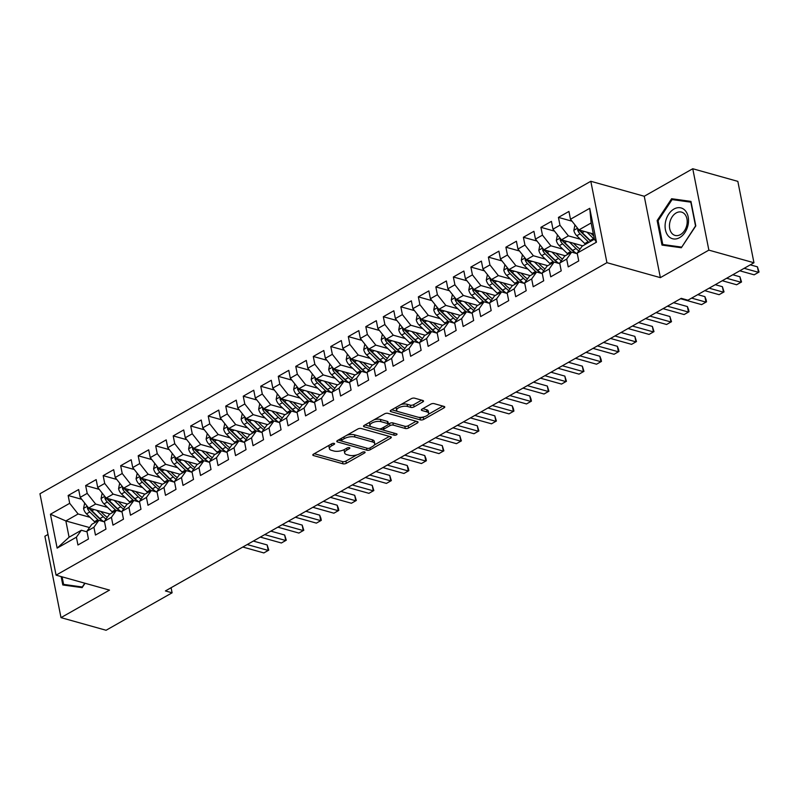 <?xml version="1.0" encoding="UTF-8"?>
<svg xmlns="http://www.w3.org/2000/svg" width="799" height="799" viewBox="0 0 799 799"><rect width="100%" height="100%" fill="white"/><g stroke="black" fill="none" stroke-linecap="round" stroke-linejoin="round"><path stroke-width="1.2" d="M334.162 443.395A1.688 0.689 168.8 0 0 331.805 443.755L313.548 454.112A2.417 0.989 168.8 0 0 312.818 455.04A2.417 0.989 168.8 0 0 313.468 455.55L342.971 463.81A2.417 0.989 168.8 0 0 346.327 463.3L364.594 452.943A1.688 0.689 168.8 0 0 365.103 452.294A1.688 0.689 168.8 0 0 364.644 451.934A1.688 0.689 168.8 0 0 362.297 452.294L359.93 453.642A7.72 3.166 168.8 0 1 349.183 455.29L346.726 454.601A7.72 3.166 168.8 0 1 344.649 452.983A7.72 3.166 168.8 0 1 346.986 450.007L349.343 448.668A1.688 0.689 168.8 0 0 349.852 448.019A1.688 0.689 168.8 0 0 349.403 447.67A1.688 0.689 168.8 0 0 347.056 448.029L344.689 449.368A7.72 3.166 168.8 0 1 333.942 451.016L331.485 450.326A7.72 3.166 168.8 0 1 329.408 448.708A7.72 3.166 168.8 0 1 331.745 445.742L334.102 444.404A1.688 0.689 168.8 0 0 334.611 443.755A1.688 0.689 168.8 0 0 334.162 443.395M422.811 401.927A2.417 0.989 168.8 0 0 423.54 400.998A2.417 0.989 168.8 0 0 422.891 400.499L414.611 398.172A2.417 0.989 168.8 0 0 411.255 398.691L390.981 410.197A2.417 0.989 168.8 0 0 390.252 411.125A2.417 0.989 168.8 0 0 390.901 411.625L420.404 419.894A2.417 0.989 168.8 0 0 423.76 419.375L444.034 407.87A2.417 0.989 168.8 0 0 444.763 406.951A2.417 0.989 168.8 0 0 444.114 406.441L434.117 403.635A2.417 0.989 168.8 0 0 430.761 404.154L422.082 409.078A2.417 0.989 168.8 0 0 421.353 410.007A2.417 0.989 168.8 0 0 422.002 410.516L426.966 411.904A6.452 2.647 168.8 0 1 428.693 413.253A6.452 2.647 168.8 0 1 424.958 416.539A6.452 2.647 168.8 0 1 417.767 417.118L398.341 411.675A6.452 2.647 168.8 0 1 396.604 410.326A6.452 2.647 168.8 0 1 400.339 407.041A6.452 2.647 168.8 0 1 407.54 406.461L410.776 407.37A2.417 0.989 168.8 0 0 414.132 406.851L422.811 401.927L422.511 400.389M708.863 250.127L692.753 168.739L644.254 196.254L660.364 277.643L708.863 250.127L753.956 262.761L687.939 300.204L681.257 298.337L165.413 590.94L172.095 592.808L171.086 587.724M660.364 277.643L606.93 262.671L56.07 575.15L39.95 493.762L590.811 181.283L606.93 262.671M48.01 534.461L44.884 536.239L60.994 617.627L109.503 590.111L56.07 575.15M60.994 617.627L106.077 630.261L172.095 592.808M361.158 428.494A2.417 0.989 168.8 0 0 357.802 429.013L337.528 440.519A2.417 0.989 168.8 0 0 336.798 441.447A2.417 0.989 168.8 0 0 337.448 441.947L366.951 450.217A2.417 0.989 168.8 0 0 370.307 449.697L390.581 438.192A2.417 0.989 168.8 0 0 391.31 437.263A2.417 0.989 168.8 0 0 390.661 436.763L361.158 428.494M364.254 425.358L384.529 413.852A2.417 0.989 168.8 0 1 387.885 413.333L417.388 421.602A2.417 0.989 168.8 0 1 418.037 422.102A2.417 0.989 168.8 0 1 417.308 423.031L408.629 427.954A2.417 0.989 168.8 0 1 405.273 428.474L393.308 425.118A2.417 0.989 168.8 0 0 389.952 425.637L384.189 428.903A2.417 0.989 168.8 0 0 383.47 429.832A2.417 0.989 168.8 0 0 384.119 430.341L396.574 433.827A1.688 0.689 168.8 0 1 397.023 434.177A1.688 0.689 168.8 0 1 396.044 435.036A1.688 0.689 168.8 0 1 394.167 435.195L364.174 426.786A2.417 0.989 168.8 0 1 363.525 426.286A2.417 0.989 168.8 0 1 364.254 425.358M89.518 527.56L65.858 520.938L69.084 537.208L57.138 548.114L76.404 537.188L77.942 544.998L88.449 539.035L86.911 531.225L93.912 527.25L95.461 535.06L105.967 529.108L104.419 521.298L111.421 517.323L112.969 525.133L123.475 519.17L121.927 511.36L128.929 507.395L130.477 515.195L140.984 509.243L139.435 501.432L146.437 497.457L147.985 505.268L158.492 499.305L156.944 491.495L163.955 487.53L165.493 495.33L176 489.378L174.462 481.567L181.463 477.592L183.011 485.402L193.518 479.44L191.97 471.63L198.971 467.665L200.519 475.465L211.026 469.512L209.478 461.702L216.479 457.727L218.027 465.537L228.534 459.575L226.986 451.765L233.987 447.8L235.535 455.61L246.042 449.647L244.494 441.837L251.505 437.862L253.043 445.672L263.55 439.71L262.012 431.899L269.013 427.934L270.561 435.745L281.068 429.782L279.52 421.972L286.521 417.997L288.069 425.807L298.576 419.845L297.028 412.044L304.029 408.069L305.578 415.88L316.084 409.917L314.536 402.107L321.538 398.132L323.086 405.942L333.592 399.979L332.044 392.179L339.056 388.204L340.594 396.014L351.101 390.052L349.553 382.242L356.564 378.267L358.112 386.077L368.609 380.114L367.071 372.314L374.072 368.339L375.62 376.149L386.127 370.187L384.579 362.376L391.58 358.401L393.128 366.212L403.635 360.259L402.087 352.449L409.088 348.474L410.636 356.284L421.143 350.322L419.595 342.511L426.606 338.536L428.144 346.347L438.651 340.394L437.103 332.584L444.114 328.609L445.662 336.419L456.159 330.456L454.621 322.646L461.622 318.671L463.17 326.481L473.677 320.529L472.129 312.719L479.13 308.744L480.678 316.554L491.185 310.591L489.637 302.781L496.638 298.806L498.186 306.616L508.693 300.664L507.145 292.853L514.147 288.878L515.695 296.689L526.201 290.726L524.653 282.916L531.665 278.951L533.213 286.751L543.71 280.799L542.171 272.988L549.173 269.013L550.721 276.824L561.228 270.861L559.68 263.051L566.681 259.086L568.229 266.886L578.736 260.933L577.188 253.123L582.121 246.192L594.386 239.241L591.16 222.961L578.905 229.912L593.337 233.957M57.138 548.114L50.437 514.236L69.693 503.31L78.112 513.977L90.057 517.323M81.748 499.315L68.145 495.5L69.693 503.31M68.145 495.5L78.652 489.547L80.2 497.348L87.201 493.382L95.62 504.049L107.565 507.395M99.256 489.378L85.653 485.572L87.201 493.382M85.653 485.572L96.16 479.61L97.708 487.42L104.709 483.445L113.138 494.122L125.073 497.457M116.764 479.45L103.171 475.635L104.709 483.445M103.171 475.635L113.678 469.682L115.216 477.492L122.227 473.517L130.646 484.184L142.582 487.53M134.272 469.512L120.679 465.707L122.227 473.517M120.679 465.707L131.186 459.745L132.734 467.555L139.735 463.58L148.155 474.256L160.09 477.592M151.79 459.585L138.187 455.77L139.735 463.58M138.187 455.77L148.694 449.817L150.242 457.627L157.243 453.652L165.663 464.319L177.608 467.665M169.298 449.647L155.695 445.842L157.243 453.652M155.695 445.842L166.202 439.879L167.75 447.69L174.751 443.715L183.171 454.391L195.116 457.727M186.806 439.72L173.203 435.904L174.751 443.715M173.203 435.904L183.71 429.952L185.258 437.762L192.259 433.787L200.689 444.454L212.624 447.8M204.314 429.782L190.721 425.977L192.259 433.787M190.721 425.977L201.228 420.014L202.766 427.825L209.777 423.85L218.197 434.526L230.132 437.872M221.822 419.855L208.229 416.039L209.777 423.85M208.229 416.039L218.736 410.087L220.284 417.897L227.286 413.922L235.705 424.589L247.64 427.934M239.34 409.917L225.737 406.112L227.286 413.922M225.737 406.112L236.244 400.149L237.792 407.959L244.794 403.984L253.213 414.661L265.158 418.007M256.849 399.989L243.246 396.184L244.794 403.984M243.246 396.184L253.752 390.222L255.3 398.032L262.302 394.057L270.721 404.723L282.666 408.069M274.357 390.052L260.754 386.247L262.302 394.057M260.754 386.247L271.261 380.284L272.809 388.094L279.81 384.119L288.239 394.796L300.174 398.142M291.865 380.124L278.272 376.319L279.81 384.119M278.272 376.319L288.769 370.356L290.317 378.167L297.328 374.192L305.747 384.858L317.682 388.204M309.373 370.197L295.78 366.381L297.328 374.192M295.78 366.381L306.287 360.419L307.825 368.229L314.836 364.254L323.255 374.931L335.19 378.277M326.891 360.259L313.288 356.454L314.836 364.254M313.288 356.454L323.795 350.491L325.343 358.302L332.344 354.327L340.764 364.993L352.709 368.339M344.399 350.332L330.796 346.516L332.344 354.327M330.796 346.516L341.303 340.554L342.851 348.364L349.852 344.399L358.272 355.066L370.217 358.411M361.907 340.394L348.304 336.589L349.852 344.399M348.304 336.589L358.811 330.626L360.359 338.436L367.36 334.461L375.79 345.128L387.725 348.474M379.415 330.466L365.822 326.651L367.36 334.461M365.822 326.651L376.319 320.689L377.867 328.499L384.878 324.534L393.298 335.2L405.233 338.546M396.923 320.529L383.33 316.724L384.878 324.534M383.33 316.724L393.837 310.761L395.375 318.571L402.386 314.596L410.806 325.263L422.741 328.609M414.441 310.601L400.838 306.786L402.386 314.596M400.838 306.786L411.345 300.833L412.893 308.634L419.894 304.669L428.314 315.335L440.259 318.681M431.949 300.664L418.346 296.858L419.894 304.669M418.346 296.858L428.853 290.896L430.401 298.706L437.403 294.731L445.822 305.398L457.767 308.744M449.457 290.736L435.854 286.921L437.403 294.731M435.854 286.921L446.361 280.968L447.909 288.769L454.911 284.804L463.34 295.47L475.275 298.816M466.966 280.799L453.373 276.993L454.911 284.804M453.373 276.993L463.869 271.031L465.418 278.841L472.429 274.866L480.848 285.533L492.783 288.878M484.474 270.871L470.881 267.056L472.429 274.866M470.881 267.056L481.388 261.103L482.926 268.903L489.937 264.938L498.356 275.605L510.291 278.951M501.992 260.933L488.389 257.128L489.937 264.938M488.389 257.128L498.896 251.166L500.444 258.976L507.445 255.001L515.864 265.677L527.799 269.013M519.5 251.006L505.897 247.191L507.445 255.001M505.897 247.191L516.404 241.238L517.952 249.048L524.953 245.073L533.372 255.74L545.317 259.086M537.008 241.068L523.405 237.263L524.953 245.073M523.405 237.263L533.912 231.301L535.46 239.111L542.461 235.136L550.881 245.812L562.826 249.148M554.516 231.141L540.913 227.325L542.461 235.136M540.913 227.325L551.42 221.373L552.968 229.183L559.969 225.208L568.399 235.875L580.334 239.221M572.024 221.203L558.431 217.398L559.969 225.208M558.431 217.398L568.938 211.435L570.476 219.246L589.742 208.319L596.454 242.197L577.188 253.123M577.307 253.752L571.615 252.154L564.613 256.129L559.68 263.051M566.681 259.086L571.615 252.154M570.476 219.246L578.905 229.912M589.742 208.319L591.16 222.961M559.799 263.68L554.106 262.082L547.105 266.057L542.171 272.988M549.173 269.013L554.106 262.082M568.399 235.875L561.387 239.85L582.761 245.832M552.968 229.183L561.387 239.85M542.291 273.618L536.598 272.02L529.597 275.995L524.653 282.916M531.665 278.951L536.598 272.02M550.881 245.812L543.879 249.777L565.253 255.77M535.46 239.111L543.879 249.777M524.783 283.545L519.09 281.947L512.089 285.922L507.145 292.853M514.147 288.878L519.09 281.947M533.372 255.74L526.371 259.715L547.734 265.697M517.952 249.048L526.371 259.715M507.275 293.483L501.582 291.885L494.571 295.86L489.637 302.781M496.638 298.806L501.582 291.885M515.864 265.677L508.863 269.643L530.226 275.635M500.444 258.976L508.863 269.643M489.757 303.41L484.064 301.812L477.063 305.787L472.129 312.719M479.13 308.744L484.064 301.812M498.356 275.605L491.355 279.58L512.718 285.563M482.926 268.903L491.355 279.58M472.249 313.338L466.556 311.75L459.555 315.725L454.621 322.646M461.622 318.671L466.556 311.75M480.848 285.533L473.837 289.508L495.21 295.5M465.418 278.841L473.837 289.508M454.741 323.275L449.048 321.677L442.047 325.652L437.103 332.584M444.114 328.609L449.048 321.677M463.34 295.47L456.329 299.445L477.702 305.428M447.909 288.769L456.329 299.445M437.233 333.203L431.54 331.615L424.539 335.59L419.595 342.511M426.606 338.536L431.54 331.615M445.822 305.398L438.821 309.373L460.184 315.365M430.401 298.706L438.821 309.373M419.725 343.141L414.032 341.543L407.021 345.518L402.087 352.449M409.088 348.474L414.032 341.543M428.314 315.335L421.313 319.31L442.676 325.293M412.893 308.634L421.313 319.31M402.207 353.068L396.514 351.48L389.512 355.445L384.579 362.376M391.58 358.401L396.514 351.48M410.806 325.263L403.805 329.238L425.168 335.23M395.375 318.571L403.805 329.238M384.699 363.006L379.006 361.408L372.004 365.383L367.071 372.314M374.072 368.339L379.006 361.408M393.298 335.2L386.287 339.176L407.66 345.158M377.867 328.499L386.287 339.176M367.19 372.933L361.498 371.345L354.496 375.31L349.553 382.242M356.564 378.267L361.498 371.345M375.79 345.128L368.778 349.103L390.152 355.086M360.359 338.436L368.778 349.103M349.682 382.871L343.989 381.273L336.988 385.248L332.044 392.179M339.056 388.204L343.989 381.273M358.272 355.066L351.27 359.041L372.634 365.023M342.851 348.364L351.27 359.041M332.174 392.798L326.481 391.21L319.47 395.175L314.536 402.107M321.538 398.132L326.481 391.21M340.764 364.993L333.762 368.968L355.126 374.951M325.343 358.302L333.762 368.968M314.666 402.736L308.963 401.138L301.962 405.113L297.028 412.044M304.029 408.069L308.963 401.138M323.255 374.931L316.254 378.906L337.617 384.888M307.825 368.229L316.254 378.906M297.148 412.664L291.455 411.076L284.454 415.041L279.52 421.972M286.521 417.997L291.455 411.076M305.747 384.858L298.736 388.833L320.109 394.816M290.317 378.167L298.736 388.833M279.64 422.601L273.947 421.003L266.946 424.978L262.012 431.899M269.013 427.934L273.947 421.003M288.239 394.796L281.228 398.771L302.601 404.753M272.809 388.094L281.228 398.771M262.132 432.529L256.439 430.941L249.438 434.906L244.494 441.837M251.505 437.862L256.439 430.941M270.721 404.723L263.72 408.698L285.093 414.681M255.3 398.032L263.72 408.698M244.624 442.466L238.931 440.868L231.92 444.843L226.986 451.765M233.987 447.8L238.931 440.868M253.213 414.661L246.212 418.626L267.575 424.619M237.792 407.959L246.212 418.626M227.116 452.394L221.423 450.796L214.412 454.771L209.478 461.702M216.479 457.727L221.423 450.796M235.705 424.589L228.704 428.564L250.067 434.546M220.284 417.897L228.704 428.564M209.598 462.331L203.905 460.733L196.904 464.708L191.97 471.63M198.971 467.665L203.905 460.733M218.197 434.526L211.196 438.491L232.559 444.484M202.766 427.825L211.196 438.491M192.09 472.259L186.397 470.661L179.395 474.636L174.462 481.567M181.463 477.592L186.397 470.661M200.689 444.454L193.678 448.429L215.051 454.411M185.258 437.762L193.678 448.429M174.582 482.197L168.889 480.599L161.887 484.574L156.944 491.495M163.955 487.53L168.889 480.599M183.171 454.391L176.17 458.356L197.543 464.349M167.75 447.69L176.17 458.356M157.073 492.124L151.381 490.526L144.369 494.501L139.435 501.432M146.437 497.457L151.381 490.526M165.663 464.319L158.661 468.294L180.025 474.276M150.242 457.627L158.661 468.294M139.565 502.062L133.872 500.464L126.861 504.439L121.927 511.36M128.929 507.395L133.872 500.464M148.155 474.256L141.153 478.221L162.517 484.214M132.734 467.555L141.153 478.221M122.047 511.989L116.354 510.391L109.353 514.366L104.419 521.298M111.421 517.323L116.354 510.391M130.646 484.184L123.645 488.159L145.009 494.142M115.216 477.492L123.645 488.159M104.539 521.917L98.846 520.329L91.845 524.304L86.911 531.225M93.912 527.25L98.846 520.329M113.138 494.122L106.127 498.087L127.5 504.079M97.708 487.42L106.127 498.087M87.031 531.854L81.338 530.256L69.084 537.208M76.404 537.188L81.338 530.256M95.62 504.049L88.619 508.024L109.992 514.007M80.2 497.348L88.619 508.024M753.956 262.761L737.837 181.373L692.753 168.739M644.254 196.254L590.811 181.283M78.112 513.977L65.858 520.938L50.437 514.236M594.386 239.241L596.454 242.197M61.143 576.568L62.811 584.968L82.127 587.635L85.034 583.26M657.148 220.574L662.001 245.083L681.327 247.75L695.799 225.917L690.945 201.398L671.619 198.731L657.148 220.574L658.096 220.844M329.358 445.143A7.72 3.166 168.8 0 0 328.978 446.511L329.408 448.708M344.599 449.418A7.72 3.166 168.8 0 0 344.219 450.776L344.649 452.983M314.277 453.702L342.531 461.612A2.417 0.989 168.8 0 0 345.897 461.103L356.803 454.911M374.341 444.963L389.413 436.414M338.257 440.099L341.383 440.978M341.712 440.089A1.688 0.689 168.8 0 0 341.203 440.738A1.688 0.689 168.8 0 0 341.652 441.088L367.55 448.349A1.688 0.689 168.8 0 0 369.897 447.979L372.394 446.571A7.72 3.166 168.8 0 0 374.721 443.605A7.72 3.166 168.8 0 0 372.644 441.977L354.946 437.023A7.72 3.166 168.8 0 0 344.199 438.671L341.712 440.089L341.363 438.341M374.721 443.605L374.292 441.398A7.72 3.166 168.8 0 0 372.214 439.78L372.644 441.977M346.896 435.195A7.72 3.166 168.8 0 1 354.506 434.826L372.214 439.78M416.139 421.253L408.199 425.757L408.629 427.954M374.142 419.745A6.452 2.647 168.8 0 1 380.454 419.445L380.893 421.642A6.452 2.647 168.8 0 0 373.702 422.222A6.452 2.647 168.8 0 0 369.967 425.507A6.452 2.647 168.8 0 0 371.695 426.856L378.546 428.773A2.417 0.989 168.8 0 0 381.902 428.264L387.655 424.998A2.417 0.989 168.8 0 0 388.384 424.069L389.512 423.44A2.417 0.989 168.8 0 1 392.878 422.921L404.843 426.276A2.417 0.989 168.8 0 0 408.199 425.757M383.031 427.625A2.417 0.989 168.8 0 0 383.031 427.635L383.47 429.832M383.78 430.202L378.966 428.853M371.126 426.656L364.983 424.938M369.837 422.192A6.452 2.647 168.8 0 0 369.528 423.31L369.967 425.507M380.454 419.445L387.305 421.363A2.417 0.989 168.8 0 1 387.954 421.862L388.384 424.069A2.417 0.989 168.8 0 0 387.735 423.56L380.893 421.642M401.018 404.494A6.452 2.647 168.8 0 1 407.1 404.264L410.336 405.163A2.417 0.989 168.8 0 0 413.702 404.654L421.642 400.139M396.404 407.12A6.452 2.647 168.8 0 0 396.174 408.119L396.604 410.326M428.693 413.253L428.264 411.056A6.452 2.647 168.8 0 0 426.526 409.697L426.966 411.904M422.811 408.659L426.526 409.697M418.426 417.268L419.964 417.697A2.417 0.989 168.8 0 0 423.32 417.178L423.85 416.878M428.464 414.262L442.866 406.092M391.71 409.777L397.772 411.475M677.172 200.289L671.619 198.731M84.664 503.01L83.565 508.534A6.512 3.735 60.4 0 0 86.502 513.857L94.492 521.667A18.806 10.796 60.4 0 0 95.241 522.366M96.679 510.281L103.251 516.693A18.806 10.796 60.4 0 0 106.027 519.04M100.634 511.39L103.97 514.636A15.61 8.959 60.4 0 0 107.296 517.253M87.61 506.746L87.421 508.354A6.512 3.735 60.4 0 0 89.828 511.969L97.818 519.779A18.806 10.796 60.4 0 0 98.577 520.479M102.052 520.439A15.61 8.959 -119.6 0 1 98.537 517.722L90.547 509.912A3.316 1.908 -119.6 0 1 89.828 509.023L87.421 508.354M242.826 547.035L263.86 552.928L268.234 550.441L267.146 544.948L253.333 541.073M103.99 521.767A18.806 10.796 -119.6 0 1 99.925 518.581L91.935 510.781A6.512 3.735 -119.6 0 1 90.157 508.454M267.146 544.948L268.774 550.141L268.234 550.441L247.201 544.548M268.774 550.141L263.86 552.928M102.172 493.083L101.074 498.596A6.512 3.735 60.4 0 0 104.01 503.919L112 511.73A18.806 10.796 60.4 0 0 112.759 512.439M114.187 500.344L120.759 506.766A18.806 10.796 60.4 0 0 123.535 509.103M118.142 501.452L121.478 504.708A15.61 8.959 60.4 0 0 124.804 507.325M105.128 496.818L104.929 498.416A6.512 3.735 60.4 0 0 107.336 502.032L115.326 509.842A18.806 10.796 60.4 0 0 116.085 510.551M119.56 510.511A15.61 8.959 -119.6 0 1 116.045 507.784L108.055 499.974A3.316 1.908 -119.6 0 1 107.336 499.095L104.929 498.416M260.334 537.098L281.368 542.99L285.752 540.514L284.664 535.01L270.841 531.135M121.498 511.839A18.806 10.796 -119.6 0 1 117.433 508.653L109.443 500.843A6.512 3.735 -119.6 0 1 107.665 498.516M284.664 535.01L286.282 540.214L285.752 540.514L264.709 534.621M286.282 540.214L281.368 542.99M119.69 483.145L118.582 488.668A6.512 3.735 60.4 0 0 121.518 493.992L129.508 501.802A18.806 10.796 60.4 0 0 130.267 502.501M131.695 490.416L138.267 496.828A18.806 10.796 60.4 0 0 141.043 499.175M135.66 491.525L138.986 494.771A15.61 8.959 60.4 0 0 142.312 497.387M122.637 486.881L122.437 488.489A6.512 3.735 60.4 0 0 124.854 492.104L132.844 499.914A18.806 10.796 60.4 0 0 133.593 500.623M137.068 500.574A15.61 8.959 -119.6 0 1 133.553 497.857L125.563 490.047A3.316 1.908 -119.6 0 1 124.844 489.158L122.437 488.489M277.842 527.17L298.886 533.063L303.26 530.576L302.172 525.083L288.349 521.208M139.006 501.902A18.806 10.796 -119.6 0 1 134.941 498.716L126.951 490.916A6.512 3.735 -119.6 0 1 125.173 488.589M302.172 525.083L303.79 530.276L303.26 530.576L282.217 524.683M303.79 530.276L298.886 533.063M82.537 587.035L63.59 584.379L62.092 576.838M68.484 585.747L63.59 584.379M84.814 583.2L82.317 586.965M685.242 210.596A15.98 11.326 -74.4 0 0 668.663 214.182A15.98 11.326 -74.4 0 0 668.364 236.075A15.98 11.326 -74.4 0 0 684.943 232.489A15.98 11.326 -74.4 0 0 685.242 210.596M684.713 214.112A12.095 8.579 -74.4 0 0 681.587 212.115A12.095 8.579 -74.4 0 0 670.95 219.036A12.095 8.579 -74.4 0 0 671.939 233.408A12.095 8.579 -74.4 0 0 675.065 235.415A12.095 8.579 -74.4 0 0 685.702 228.494A12.095 8.579 -74.4 0 0 684.713 214.112M681.507 247.081L662.78 244.494L658.086 220.744L672.099 199.59L690.825 202.177L695.529 225.927L681.727 247.151M667.674 245.862L662.78 244.494M137.198 473.218L136.09 478.731A6.512 3.735 60.4 0 0 139.036 484.054L147.026 491.864A18.806 10.796 60.4 0 0 147.775 492.574M149.213 480.479L155.775 486.901A18.806 10.796 60.4 0 0 158.562 489.238M153.168 481.587L156.494 484.843A15.61 8.959 60.4 0 0 159.83 487.46M140.145 476.953L139.955 478.551A6.512 3.735 60.4 0 0 142.362 482.177L150.352 489.977A18.806 10.796 60.4 0 0 151.101 490.686M154.577 490.646A15.61 8.959 -119.6 0 1 151.071 487.919L143.081 480.119A3.316 1.908 -119.6 0 1 142.352 479.23L139.955 478.551M295.35 517.233L316.394 523.125L320.769 520.648L319.68 515.145L305.857 511.28M156.524 491.974A18.806 10.796 -119.6 0 1 152.449 488.788L144.459 480.978A6.512 3.735 -119.6 0 1 142.681 478.651M319.68 515.145L320.868 518.151L321.298 520.349L320.769 520.648L299.735 514.756M321.298 520.349L316.394 523.125M154.706 463.28L153.598 468.803A6.512 3.735 60.4 0 0 156.544 474.127L164.534 481.937A18.806 10.796 60.4 0 0 165.283 482.646M166.721 470.551L173.283 476.973A18.806 10.796 60.4 0 0 176.07 479.31M170.676 471.66L174.002 474.916A15.61 8.959 60.4 0 0 177.338 477.522M157.653 467.016L157.463 468.623A6.512 3.735 60.4 0 0 159.87 472.239L167.86 480.049A18.806 10.796 60.4 0 0 168.609 480.758M172.085 480.708A15.61 8.959 -119.6 0 1 168.579 477.992L160.589 470.182A3.316 1.908 -119.6 0 1 159.86 469.293L157.463 468.623M312.868 507.305L333.902 513.198L338.277 510.711L337.188 505.218L323.375 501.343M174.032 482.037A18.806 10.796 -119.6 0 1 169.957 478.851L161.967 471.05A6.512 3.735 -119.6 0 1 160.19 468.723M337.188 505.218L338.377 508.214L338.806 510.421L338.277 510.711L317.243 504.818M338.806 510.421L333.902 513.198M172.214 453.353L171.116 458.876A6.512 3.735 60.4 0 0 174.052 464.199L182.042 471.999A18.806 10.796 60.4 0 0 182.791 472.708M184.229 460.614L190.801 467.035A18.806 10.796 60.4 0 0 193.578 469.373M188.184 461.722L191.51 464.978A15.61 8.959 60.4 0 0 194.846 467.595M175.161 457.088L174.971 458.696A6.512 3.735 60.4 0 0 177.378 462.311L185.368 470.112A18.806 10.796 60.4 0 0 186.127 470.821M189.603 470.781A15.61 8.959 -119.6 0 1 186.087 468.054L178.097 460.254A3.316 1.908 -119.6 0 1 177.378 459.365L174.971 458.696M330.377 497.368L351.41 503.26L355.785 500.783L354.696 495.28L340.883 491.415M191.54 472.109A18.806 10.796 -119.6 0 1 187.475 468.923L179.485 461.113A6.512 3.735 -119.6 0 1 177.708 458.786M354.696 495.28L356.324 500.484L355.785 500.783L334.751 494.891M356.324 500.484L351.41 503.26M189.723 443.415L188.624 448.938A6.512 3.735 60.4 0 0 191.56 454.261L199.55 462.072A18.806 10.796 60.4 0 0 200.309 462.781M201.738 450.686L208.309 457.108A18.806 10.796 60.4 0 0 211.086 459.445M205.693 451.795L209.028 455.05A15.61 8.959 60.4 0 0 212.354 457.657M192.679 447.15L192.479 448.758A6.512 3.735 60.4 0 0 194.886 452.374L202.876 460.184A18.806 10.796 60.4 0 0 203.635 460.893M207.111 460.843A15.61 8.959 -119.6 0 1 203.595 458.127L195.605 450.316A3.316 1.908 -119.6 0 1 194.886 449.428L192.479 448.758M347.885 487.44L368.918 493.333L373.303 490.846L372.214 485.353L358.391 481.477M209.048 462.172A18.806 10.796 -119.6 0 1 204.983 458.996L196.993 451.185A6.512 3.735 -119.6 0 1 195.216 448.858M372.214 485.353L373.832 490.556L373.303 490.846L352.259 484.953M373.832 490.556L368.918 493.333M207.241 433.487L206.132 439.011A6.512 3.735 60.4 0 0 209.068 444.334L217.058 452.134A18.806 10.796 60.4 0 0 217.817 452.843M219.246 440.748L225.817 447.17A18.806 10.796 60.4 0 0 228.594 449.507M223.211 441.857L226.536 445.113A15.61 8.959 60.4 0 0 229.862 447.73M210.187 437.223L209.987 438.831A6.512 3.735 60.4 0 0 212.404 442.446L220.394 450.246A18.806 10.796 60.4 0 0 221.143 450.956M224.619 450.916A15.61 8.959 -119.6 0 1 221.103 448.189L213.113 440.389A3.316 1.908 -119.6 0 1 212.394 439.5L209.987 438.831M365.393 477.502L386.426 483.395L390.811 480.918L389.722 475.415L375.9 471.55M226.556 452.244A18.806 10.796 -119.6 0 1 222.492 449.058L214.502 441.248A6.512 3.735 -119.6 0 1 212.724 438.921M389.722 475.415L391.34 480.618L390.811 480.918L369.767 475.025M391.34 480.618L386.426 483.395M224.749 423.55L223.64 429.073A6.512 3.735 60.4 0 0 226.586 434.396L234.576 442.207A18.806 10.796 60.4 0 0 235.325 442.916M236.764 430.821L243.325 437.243A18.806 10.796 60.4 0 0 246.112 439.58M240.719 431.929L244.045 435.185A15.61 8.959 60.4 0 0 247.38 437.792M227.695 427.285L227.505 428.893A6.512 3.735 60.4 0 0 229.912 432.509L237.902 440.319A18.806 10.796 60.4 0 0 238.651 441.028M242.127 440.978A15.61 8.959 -119.6 0 1 238.621 438.261L230.631 430.451A3.316 1.908 -119.6 0 1 229.902 429.562L227.505 428.893M382.901 467.575L403.944 473.467L408.319 470.981L407.23 465.487L393.408 461.612M244.075 442.306A18.806 10.796 -119.6 0 1 240 439.13L232.01 431.32A6.512 3.735 -119.6 0 1 230.232 428.993M407.23 465.487L408.419 468.484L408.848 470.691L408.319 470.981L387.285 465.088M408.848 470.691L403.944 473.467M242.257 413.622L241.148 419.145A6.512 3.735 60.4 0 0 244.095 424.469L252.085 432.269A18.806 10.796 60.4 0 0 252.834 432.978M254.272 420.893L260.834 427.305A18.806 10.796 60.4 0 0 263.62 429.642M258.227 422.002L261.553 425.248A15.61 8.959 60.4 0 0 264.888 427.864M245.203 417.358L245.013 418.966A6.512 3.735 60.4 0 0 247.42 422.581L255.41 430.381A18.806 10.796 60.4 0 0 256.159 431.09M259.635 431.051A15.61 8.959 -119.6 0 1 256.129 428.324L248.139 420.524A3.316 1.908 -119.6 0 1 247.41 419.635L245.013 418.966M400.419 457.637L421.453 463.53L425.827 461.053L424.738 455.55L410.926 451.685M261.583 432.379A18.806 10.796 -119.6 0 1 257.508 429.193L249.518 421.383A6.512 3.735 -119.6 0 1 247.74 419.056M424.738 455.55L425.927 458.556L426.356 460.753L425.827 461.053L404.793 455.16M426.356 460.753L421.453 463.53M259.765 403.685L258.666 409.208A6.512 3.735 60.4 0 0 261.603 414.531L269.593 422.341A18.806 10.796 60.4 0 0 270.342 423.051M271.78 410.956L278.352 417.378A18.806 10.796 60.4 0 0 281.128 419.715M275.735 412.064L279.061 415.32A15.61 8.959 60.4 0 0 282.397 417.927M262.711 407.42L262.521 409.028A6.512 3.735 60.4 0 0 264.928 412.644L272.918 420.454A18.806 10.796 60.4 0 0 273.677 421.163M277.153 421.113A15.61 8.959 -119.6 0 1 273.638 418.396L265.648 410.586A3.316 1.908 -119.6 0 1 264.928 409.707L262.521 409.028M417.927 447.71L438.961 453.602L443.335 451.115L442.247 445.622L428.434 441.747M279.091 422.441A18.806 10.796 -119.6 0 1 275.026 419.265L267.026 411.455A6.512 3.735 -119.6 0 1 265.258 409.128M442.247 445.622L443.874 450.826L443.335 451.115L422.301 445.223M443.874 450.826L438.961 453.602M277.273 393.757L276.174 399.28A6.512 3.735 60.4 0 0 279.111 404.604L287.101 412.404A18.806 10.796 60.4 0 0 287.86 413.113M289.288 401.028L295.86 407.44A18.806 10.796 60.4 0 0 298.636 409.777M293.243 402.137L296.579 405.383A15.61 8.959 60.4 0 0 299.905 407.999M280.229 397.493L280.03 399.101A6.512 3.735 60.4 0 0 282.437 402.716L290.427 410.516A18.806 10.796 60.4 0 0 291.186 411.225M294.661 411.185A15.61 8.959 -119.6 0 1 291.146 408.459L283.156 400.659A3.316 1.908 -119.6 0 1 282.437 399.77L280.03 399.101M435.435 437.772L456.469 443.675L460.853 441.188L459.765 435.685L445.942 431.82M296.599 412.514A18.806 10.796 -119.6 0 1 292.534 409.328L284.544 401.517A6.512 3.735 -119.6 0 1 282.766 399.2M459.765 435.685L461.383 440.888L460.853 441.188L439.81 435.295M461.383 440.888L456.469 443.675M294.791 383.82L293.682 389.343A6.512 3.735 60.4 0 0 296.619 394.666L304.609 402.476A18.806 10.796 60.4 0 0 305.368 403.185M306.796 391.091L313.368 397.512A18.806 10.796 60.4 0 0 316.144 399.85M310.761 392.199L314.087 395.455A15.61 8.959 60.4 0 0 317.413 398.062M297.737 387.555L297.538 389.163A6.512 3.735 60.4 0 0 299.945 392.778L307.945 400.589A18.806 10.796 60.4 0 0 308.694 401.298M312.169 401.248A15.61 8.959 -119.6 0 1 308.654 398.531L300.664 390.721A3.316 1.908 -119.6 0 1 299.945 389.842L297.538 389.163M452.943 427.845L473.977 433.737L478.361 431.25L477.273 425.757L463.45 421.882M314.107 402.576A18.806 10.796 -119.6 0 1 310.042 399.4L302.052 391.59A6.512 3.735 -119.6 0 1 300.274 389.263M477.273 425.757L478.891 430.961L478.361 431.25L457.318 425.358M478.891 430.961L473.977 433.737M312.299 373.892L311.191 379.415A6.512 3.735 60.4 0 0 314.137 384.738L322.127 392.539A18.806 10.796 60.4 0 0 322.876 393.248M324.314 381.163L330.876 387.575A18.806 10.796 60.4 0 0 333.652 389.912M328.269 382.272L331.595 385.517A15.61 8.959 60.4 0 0 334.931 388.134M315.245 377.627L315.056 379.235A6.512 3.735 60.4 0 0 317.463 382.851L325.453 390.651A18.806 10.796 60.4 0 0 326.202 391.36M329.677 391.32A15.61 8.959 -119.6 0 1 326.172 388.594L318.182 380.793A3.316 1.908 -119.6 0 1 317.453 379.905L315.056 379.235M470.451 417.917L491.495 423.81L495.869 421.323L494.781 415.82L480.958 411.954M331.625 392.649A18.806 10.796 -119.6 0 1 327.55 389.463L319.56 381.652A6.512 3.735 -119.6 0 1 317.782 379.335M494.781 415.82L496.399 421.023L495.869 421.323L474.836 415.43M496.399 421.023L491.495 423.81M329.807 363.954L328.699 369.478A6.512 3.735 60.4 0 0 331.645 374.801L339.635 382.611A18.806 10.796 60.4 0 0 340.384 383.32M341.822 371.225L348.384 377.647A18.806 10.796 60.4 0 0 351.17 379.984M345.777 372.334L349.103 375.59A15.61 8.959 60.4 0 0 352.439 378.197M332.754 367.69L332.564 369.298A6.512 3.735 60.4 0 0 334.971 372.913L342.961 380.724A18.806 10.796 60.4 0 0 343.71 381.433M347.185 381.383A15.61 8.959 -119.6 0 1 343.68 378.666L335.69 370.856A3.316 1.908 -119.6 0 1 334.961 369.977L332.564 369.298M487.959 407.979L509.003 413.872L513.377 411.385L512.289 405.892L498.476 402.017M349.133 382.711A18.806 10.796 -119.6 0 1 345.058 379.535L337.068 371.725A6.512 3.735 -119.6 0 1 335.29 369.398M512.289 405.892L513.477 408.888L513.907 411.095L513.377 411.385L492.344 405.493M513.907 411.095L509.003 413.872M347.315 354.027L346.217 359.55A6.512 3.735 60.4 0 0 349.153 364.873L357.143 372.674A18.806 10.796 60.4 0 0 357.892 373.383M359.33 361.298L365.902 367.71A18.806 10.796 60.4 0 0 368.679 370.047M363.285 362.406L366.611 365.652A15.61 8.959 60.4 0 0 369.947 368.269M350.262 357.762L350.072 359.37A6.512 3.735 60.4 0 0 352.479 362.986L360.469 370.796A18.806 10.796 60.4 0 0 361.218 371.495M364.704 371.455A15.61 8.959 -119.6 0 1 361.188 368.738L353.198 360.928A3.316 1.908 -119.6 0 1 352.479 360.039L350.072 359.37M505.477 398.052L526.511 403.944L530.886 401.458L529.797 395.954L515.984 392.089M366.641 372.783A18.806 10.796 -119.6 0 1 362.566 369.597L354.576 361.787A6.512 3.735 -119.6 0 1 352.808 359.47M529.797 395.954L530.985 398.961L531.415 401.158L530.886 401.458L509.852 395.565M531.415 401.158L526.511 403.944M364.823 344.099L363.725 349.612A6.512 3.735 60.4 0 0 366.661 354.936L374.651 362.746A18.806 10.796 60.4 0 0 375.41 363.455M376.838 351.36L383.41 357.782A18.806 10.796 60.4 0 0 386.187 360.119M380.793 352.469L384.129 355.725A15.61 8.959 60.4 0 0 387.455 358.342M367.78 347.835L367.58 349.433A6.512 3.735 60.4 0 0 369.987 353.048L377.977 360.858A18.806 10.796 60.4 0 0 378.736 361.567M382.212 361.528A15.61 8.959 -119.6 0 1 378.696 358.801L370.706 350.991A3.316 1.908 -119.6 0 1 369.987 350.112L367.58 349.433M522.985 388.114L544.019 394.007L548.404 391.52L547.305 386.027L533.492 382.152M384.149 362.846A18.806 10.796 -119.6 0 1 380.084 359.67L372.094 351.86A6.512 3.735 -119.6 0 1 370.317 349.533M547.305 386.027L548.933 391.23L548.404 391.52L527.36 385.627M548.933 391.23L544.019 394.007M382.341 334.162L381.233 339.685A6.512 3.735 60.4 0 0 384.169 345.008L392.159 352.818A18.806 10.796 60.4 0 0 392.918 353.518M394.346 341.433L400.918 347.845A18.806 10.796 60.4 0 0 403.695 350.182M398.311 342.541L401.637 345.787A15.61 8.959 60.4 0 0 404.963 348.404M385.288 337.897L385.088 339.505A6.512 3.735 60.4 0 0 387.495 343.121L395.495 350.931A18.806 10.796 60.4 0 0 396.244 351.63M399.72 351.59A15.61 8.959 -119.6 0 1 396.204 348.873L388.214 341.063A3.316 1.908 -119.6 0 1 387.495 340.174L385.088 339.505M540.494 378.187L561.527 384.079L565.912 381.592L564.823 376.089L551 372.224M401.657 352.918A18.806 10.796 -119.6 0 1 397.592 349.732L389.602 341.922A6.512 3.735 -119.6 0 1 387.825 339.605M564.823 376.089L566.441 381.293L565.912 381.592L544.868 375.7M566.441 381.293L561.527 384.079M399.85 324.234L398.741 329.747A6.512 3.735 60.4 0 0 401.687 335.071L409.677 342.881A18.806 10.796 60.4 0 0 410.426 343.59M411.865 331.495L418.426 337.917A18.806 10.796 60.4 0 0 421.203 340.254M415.82 332.604L419.145 335.86A15.61 8.959 60.4 0 0 422.481 338.476M402.796 327.97L402.606 329.568A6.512 3.735 60.4 0 0 405.013 333.183L413.003 340.993A18.806 10.796 60.4 0 0 413.752 341.702M417.228 341.662A15.61 8.959 -119.6 0 1 413.722 338.936L405.722 331.126A3.316 1.908 -119.6 0 1 405.003 330.247L402.606 329.568M558.002 368.249L579.045 374.142L583.42 371.665L582.331 366.162L568.508 362.287M419.165 342.981A18.806 10.796 -119.6 0 1 415.1 339.805L407.11 331.994A6.512 3.735 -119.6 0 1 405.333 329.667M582.331 366.162L583.949 371.365L583.42 371.665L562.386 365.762M583.949 371.365L579.045 374.142M417.358 314.297L416.249 319.82A6.512 3.735 60.4 0 0 419.195 325.143L427.185 332.953A18.806 10.796 60.4 0 0 427.934 333.652M429.373 321.568L435.934 327.98A18.806 10.796 60.4 0 0 438.721 330.317M433.328 322.676L436.654 325.922A15.61 8.959 60.4 0 0 439.989 328.539M420.304 318.032L420.114 319.64A6.512 3.735 60.4 0 0 422.521 323.255L430.511 331.066A18.806 10.796 60.4 0 0 431.26 331.765M434.736 331.725A15.61 8.959 -119.6 0 1 431.23 329.008L423.24 321.198A3.316 1.908 -119.6 0 1 422.511 320.309L420.114 319.64M575.51 358.322L596.553 364.214L600.928 361.727L599.839 356.224L586.027 352.359M436.683 333.053A18.806 10.796 -119.6 0 1 432.609 329.867L424.619 322.067A6.512 3.735 -119.6 0 1 422.841 319.74M599.839 356.224L601.028 359.23L601.457 361.428L600.928 361.727L579.894 355.835M601.457 361.428L596.553 364.214M434.866 304.369L433.767 309.882A6.512 3.735 60.4 0 0 436.703 315.206L444.693 323.016A18.806 10.796 60.4 0 0 445.442 323.725M446.881 311.63L453.452 318.052A18.806 10.796 60.4 0 0 456.229 320.389M450.836 312.739L454.162 315.995A15.61 8.959 60.4 0 0 457.497 318.611M437.812 308.104L437.622 309.702A6.512 3.735 60.4 0 0 440.029 313.318L448.019 321.128A18.806 10.796 60.4 0 0 448.768 321.837M452.254 321.797A15.61 8.959 -119.6 0 1 448.738 319.071L440.748 311.26A3.316 1.908 -119.6 0 1 440.029 310.382L437.622 309.702M593.028 348.384L614.061 354.277L618.436 351.8L617.347 346.297L603.535 342.421M454.192 323.116A18.806 10.796 -119.6 0 1 450.117 319.94L442.127 312.129A6.512 3.735 -119.6 0 1 440.349 309.802M617.347 346.297L618.536 349.303L618.965 351.5L618.436 351.8L597.402 345.907M618.965 351.5L614.061 354.277M452.374 294.432L451.275 299.955A6.512 3.735 60.4 0 0 454.212 305.278L462.202 313.088A18.806 10.796 60.4 0 0 462.961 313.787M464.389 301.702L470.961 308.114A18.806 10.796 60.4 0 0 473.737 310.461M468.344 302.811L471.68 306.057A15.61 8.959 60.4 0 0 475.006 308.674M455.33 298.167L455.13 299.775A6.512 3.735 60.4 0 0 457.537 303.39L465.527 311.201A18.806 10.796 60.4 0 0 466.286 311.9M469.762 311.86A15.61 8.959 -119.6 0 1 466.246 309.143L458.256 301.333A3.316 1.908 -119.6 0 1 457.537 300.444L455.13 299.775M610.536 338.456L631.57 344.349L635.944 341.862L634.855 336.359L621.043 332.494M471.7 313.188A18.806 10.796 -119.6 0 1 467.635 310.002L459.645 302.202A6.512 3.735 -119.6 0 1 457.867 299.875M634.855 336.359L636.483 341.563L635.944 341.862L614.91 335.97M636.483 341.563L631.57 344.349M469.892 284.504L468.783 290.017A6.512 3.735 60.4 0 0 471.72 295.34L479.71 303.151A18.806 10.796 60.4 0 0 480.469 303.86M481.897 291.765L488.469 298.187A18.806 10.796 60.4 0 0 491.245 300.524M485.862 292.873L489.188 296.129A15.61 8.959 60.4 0 0 492.514 298.746M472.838 288.239L472.638 289.837A6.512 3.735 60.4 0 0 475.045 293.453L483.035 301.263A18.806 10.796 60.4 0 0 483.794 301.972M487.27 301.932A15.61 8.959 -119.6 0 1 483.755 299.206L475.765 291.395A3.316 1.908 -119.6 0 1 475.045 290.516L472.638 289.837M628.044 328.519L649.078 334.411L653.462 331.935L652.374 326.431L638.551 322.556M489.208 303.26A18.806 10.796 -119.6 0 1 485.143 300.074L477.153 292.264A6.512 3.735 -119.6 0 1 475.375 289.937M652.374 326.431L653.991 331.635L653.462 331.935L632.418 326.042M653.991 331.635L649.078 334.411M487.4 274.566L486.291 280.089A6.512 3.735 60.4 0 0 489.238 285.413L497.228 293.223A18.806 10.796 60.4 0 0 497.977 293.922M499.415 281.837L505.977 288.249A18.806 10.796 60.4 0 0 508.753 290.596M503.37 282.946L506.696 286.192A15.61 8.959 60.4 0 0 510.032 288.809M490.346 278.302L490.157 279.91A6.512 3.735 60.4 0 0 492.564 283.525L500.554 291.335A18.806 10.796 60.4 0 0 501.303 292.034M504.778 291.995A15.61 8.959 -119.6 0 1 501.263 289.278L493.273 281.468A3.316 1.908 -119.6 0 1 492.554 280.579L490.157 279.91M645.552 318.591L666.596 324.484L670.97 321.997L669.882 316.504L656.059 312.629M506.716 293.323A18.806 10.796 -119.6 0 1 502.651 290.137L494.661 282.337A6.512 3.735 -119.6 0 1 492.883 280.01M669.882 316.504L671.5 321.697L670.97 321.997L649.937 316.104M671.5 321.697L666.596 324.484M504.908 264.639L503.799 270.152A6.512 3.735 60.4 0 0 506.746 275.475L514.736 283.285A18.806 10.796 60.4 0 0 515.485 283.995M516.923 271.9L523.485 278.322A18.806 10.796 60.4 0 0 526.271 280.659M520.878 273.008L524.204 276.264A15.61 8.959 60.4 0 0 527.54 278.881M507.854 268.374L507.665 269.972A6.512 3.735 60.4 0 0 510.072 273.588L518.062 281.398A18.806 10.796 60.4 0 0 518.811 282.107M522.286 282.067A15.61 8.959 -119.6 0 1 518.781 279.34L510.791 271.53A3.316 1.908 -119.6 0 1 510.062 270.651L507.665 269.972M663.06 308.654L684.104 314.546L688.478 312.069L687.39 306.566L673.567 302.691M524.234 283.395A18.806 10.796 -119.6 0 1 520.159 280.209L512.169 272.399A6.512 3.735 -119.6 0 1 510.391 270.072M687.39 306.566L688.578 309.573L689.008 311.77L688.478 312.069L667.445 306.177M689.008 311.77L684.104 314.546M522.416 254.701L521.318 260.224A6.512 3.735 60.4 0 0 524.254 265.548L532.244 273.358A18.806 10.796 60.4 0 0 532.993 274.057M534.431 261.972L541.003 268.384A18.806 10.796 60.4 0 0 543.779 270.731M538.386 263.081L541.712 266.327A15.61 8.959 60.4 0 0 545.048 268.943M525.362 258.437L525.173 260.045A6.512 3.735 60.4 0 0 527.58 263.66L535.57 271.47A18.806 10.796 60.4 0 0 536.319 272.179M539.804 272.129A15.61 8.959 -119.6 0 1 536.289 269.413L528.299 261.603A3.316 1.908 -119.6 0 1 527.58 260.714L525.173 260.045M680.578 298.726L701.612 304.619L705.986 302.132L704.898 296.639L697.757 294.631M541.742 273.458A18.806 10.796 -119.6 0 1 537.667 270.272L529.677 262.471A6.512 3.735 -119.6 0 1 527.899 260.144M704.898 296.639L706.086 299.635L706.516 301.832L705.986 302.132L691.634 298.107M706.516 301.832L701.612 304.619M539.924 244.774L538.826 250.287A6.512 3.735 60.4 0 0 541.762 255.61L549.752 263.42A18.806 10.796 60.4 0 0 550.511 264.129M551.939 252.035L558.511 258.457A18.806 10.796 60.4 0 0 561.288 260.794M555.894 253.143L559.23 256.399A15.61 8.959 60.4 0 0 562.556 259.016M542.871 248.509L542.681 250.107A6.512 3.735 60.4 0 0 545.088 253.732L553.078 261.533A18.806 10.796 60.4 0 0 553.837 262.242M557.312 262.202A15.61 8.959 -119.6 0 1 553.797 259.475L545.807 251.675A3.316 1.908 -119.6 0 1 545.088 250.786L542.681 250.107M704.768 290.666L719.12 294.681L723.495 292.204L722.406 286.701L715.275 284.704M559.25 263.53A18.806 10.796 -119.6 0 1 555.185 260.344L547.195 252.534A6.512 3.735 -119.6 0 1 545.417 250.207M722.406 286.701L724.034 291.905L723.495 292.204L709.142 288.179M724.034 291.905L719.12 294.681M557.432 234.836L556.334 240.359A6.512 3.735 60.4 0 0 559.27 245.683L567.26 253.493A18.806 10.796 60.4 0 0 568.019 254.202M569.447 242.107L576.019 248.529A18.806 10.796 60.4 0 0 578.796 250.866M573.412 243.216L576.738 246.472A15.61 8.959 60.4 0 0 580.064 249.078M560.389 238.571L560.189 240.179A6.512 3.735 60.4 0 0 562.596 243.795L570.586 251.605A18.806 10.796 60.4 0 0 571.345 252.314M574.821 252.264A15.61 8.959 -119.6 0 1 571.305 249.548L563.315 241.737A3.316 1.908 -119.6 0 1 562.596 240.849L560.189 240.179M722.276 280.729L736.628 284.754L741.013 282.267L739.924 276.774L732.783 274.766M576.758 253.593A18.806 10.796 -119.6 0 1 572.693 250.407L564.703 242.606A6.512 3.735 -119.6 0 1 562.925 240.279M739.924 276.774L741.542 281.977L741.013 282.267L726.651 278.252M741.542 281.977L736.628 284.754M574.95 224.909L573.842 230.432A6.512 3.735 60.4 0 0 576.778 235.755L584.778 243.555A18.806 10.796 60.4 0 0 585.527 244.264M586.965 232.169L593.527 238.591A18.806 10.796 60.4 0 0 594.276 239.3M590.92 233.278L593.747 236.055M577.897 228.644L577.707 230.252A6.512 3.735 60.4 0 0 580.114 233.867L588.104 241.668A18.806 10.796 60.4 0 0 588.853 242.377M590.771 241.288A15.61 8.959 -119.6 0 1 588.813 239.61L580.823 231.81A3.316 1.908 -119.6 0 1 580.104 230.921L577.707 230.252M739.784 270.801L754.146 274.816L758.521 272.339L757.432 266.836L750.291 264.839M590.95 241.188A18.806 10.796 -119.6 0 1 590.201 240.479L582.211 232.669A6.512 3.735 -119.6 0 1 580.434 230.342M757.432 266.836L759.05 272.04L758.521 272.339L744.159 268.314M759.05 272.04L754.146 274.816M331.395 443.994L331.745 445.742M349.133 447.61L349.343 448.668M346.636 448.259L346.986 450.007M364.384 451.884L364.594 452.943M345.897 461.103L346.327 463.3M342.531 461.612L342.971 463.81M313.228 454.331L313.468 455.55M333.892 443.345L334.102 444.404M390.282 436.654L390.581 438.192M369.957 447.949L370.307 449.697M366.521 448.059L366.951 450.217M337.198 440.728L337.448 441.947M354.506 434.826L354.946 437.023M343.86 436.923L344.199 438.671M417.008 421.492L417.308 423.031M404.843 426.276L405.273 428.474M392.878 422.921L393.308 425.118M389.512 423.44L389.952 425.637M383.85 427.155L384.189 428.903M393.737 433.028L394.167 435.195M363.925 425.567L364.174 426.786M387.305 421.363L387.735 423.56M413.702 404.654L414.132 406.851M410.336 405.163L410.776 407.37M407.1 404.264L407.54 406.461M421.762 409.288L422.002 410.516M443.735 406.331L444.034 407.87M423.32 417.178L423.76 419.375M419.964 417.697L420.404 419.894M390.651 410.406L390.901 411.625M87.271 506.306L83.585 508.394M97.818 519.779L94.492 521.667M103.251 516.693L99.925 518.581M89.828 511.969L86.502 513.857M94.092 509.552L91.935 510.781M104.779 496.379L101.093 498.466M115.326 509.842L112 511.73M120.759 506.766L117.433 508.653M107.336 502.032L104.01 503.919M111.6 499.625L109.443 500.843M122.287 486.441L118.602 488.529M132.844 499.914L129.508 501.802M138.267 496.828L134.941 498.716M124.854 492.104L121.518 493.992M129.108 489.687L126.951 490.916M139.795 476.514L136.11 478.601M150.352 489.977L147.026 491.864M155.775 486.901L152.449 488.788M142.362 482.177L139.036 484.054M146.617 479.76L144.459 480.978M157.303 466.576L153.628 468.663M167.86 480.049L164.534 481.937M173.283 476.973L169.957 478.851M159.87 472.239L156.544 474.127M164.125 469.822L161.967 471.05M174.821 456.648L171.136 458.736M185.368 470.112L182.042 471.999M190.801 467.035L187.475 468.923M177.378 462.311L174.052 464.199M181.633 459.894L179.485 461.113M192.329 446.711L188.644 448.808M202.876 460.184L199.55 462.072M208.309 457.108L204.983 458.996M194.886 452.374L191.56 454.261M199.151 449.957L196.993 451.185M209.837 436.783L206.152 438.871M220.394 450.246L217.058 452.134M225.817 447.17L222.492 449.058M212.404 442.446L209.068 444.334M216.659 440.029L214.502 441.248M227.345 426.846L223.66 428.943M237.902 440.319L234.576 442.207M243.325 437.243L240 439.13M229.912 432.509L226.586 434.396M234.167 430.092L232.01 431.32M244.854 416.918L241.178 419.006M255.41 430.381L252.085 432.269M260.834 427.305L257.508 429.193M247.42 422.581L244.095 424.469M251.675 420.164L249.518 421.383M262.372 406.981L258.686 409.078M272.918 420.454L269.593 422.341M278.352 417.378L275.026 419.265M264.928 412.644L261.603 414.531M269.183 410.227L267.026 411.455M279.88 397.053L276.194 399.14M290.427 410.516L287.101 412.404M295.86 407.44L292.534 409.328M282.437 402.716L279.111 404.604M286.701 400.299L284.544 401.517M297.388 387.116L293.702 389.213M307.945 400.589L304.609 402.476M313.368 397.512L310.042 399.4M299.945 392.778L296.619 394.666M304.209 390.361L302.052 391.59M314.896 377.188L311.211 379.275M325.453 390.651L322.127 392.539M330.876 387.575L327.55 389.463M317.463 382.851L314.137 384.738M321.717 380.434L319.56 381.652M332.404 367.25L328.729 369.348M342.961 380.724L339.635 382.611M348.384 377.647L345.058 379.535M334.971 372.913L331.645 374.801M339.225 370.496L337.068 371.725M349.922 357.323L346.237 359.41M360.469 370.796L357.143 372.674M365.902 367.71L362.566 369.597M352.479 362.986L349.153 364.873M356.734 360.569L354.576 361.787M367.43 347.385L363.745 349.483M377.977 360.858L374.651 362.746M383.41 357.782L380.084 359.67M369.987 353.048L366.661 354.936M374.252 350.631L372.094 351.86M384.938 337.458L381.253 339.545M395.495 350.931L392.159 352.818M400.918 347.845L397.592 349.732M387.495 343.121L384.169 345.008M391.76 340.704L389.602 341.922M402.446 327.53L398.761 329.617M413.003 340.993L409.677 342.881M418.426 337.917L415.1 339.805M405.013 333.183L401.687 335.071M409.268 330.776L407.11 331.994M419.954 317.593L416.269 319.68M430.511 331.066L427.185 332.953M435.934 327.98L432.609 329.867M422.521 323.255L419.195 325.143M426.776 320.838L424.619 322.067M437.472 307.665L433.787 309.752M448.019 321.128L444.693 323.016M453.452 318.052L450.117 319.94M440.029 313.318L436.703 315.206M444.284 310.911L442.127 312.129M454.981 297.727L451.295 299.815M465.527 311.201L462.202 313.088M470.961 308.114L467.635 310.002M457.537 303.39L454.212 305.278M461.802 300.973L459.645 302.202M472.489 287.8L468.803 289.887M483.035 301.263L479.71 303.151M488.469 298.187L485.143 300.074M475.045 293.453L471.72 295.34M479.31 291.046L477.153 292.264M489.997 277.862L486.311 279.95M500.554 291.335L497.228 293.223M505.977 288.249L502.651 290.137M492.564 283.525L489.238 285.413M496.818 281.108L494.661 282.337M507.505 267.935L503.819 270.022M518.062 281.398L514.736 283.285M523.485 278.322L520.159 280.209M510.072 273.588L506.746 275.475M514.326 271.181L512.169 272.399M525.023 257.997L521.338 260.084M535.57 271.47L532.244 273.358M541.003 268.384L537.667 270.272M527.58 263.66L524.254 265.548M531.834 261.243L529.677 262.471M542.531 248.07L538.846 250.157M553.078 261.533L549.752 263.42M558.511 258.457L555.185 260.344M545.088 253.732L541.762 255.61M549.352 251.315L547.195 252.534M560.039 238.132L556.354 240.219M570.586 251.605L567.26 253.493M576.019 248.529L572.693 250.407M562.596 243.795L559.27 245.683M566.861 241.378L564.703 242.606M577.547 228.204L573.862 230.292M588.104 241.668L584.778 243.555M593.527 238.591L590.201 240.479M580.114 233.867L576.778 235.755M584.369 231.45L582.211 232.669M340.793 438.661L341.203 440.738"/></g></svg>

